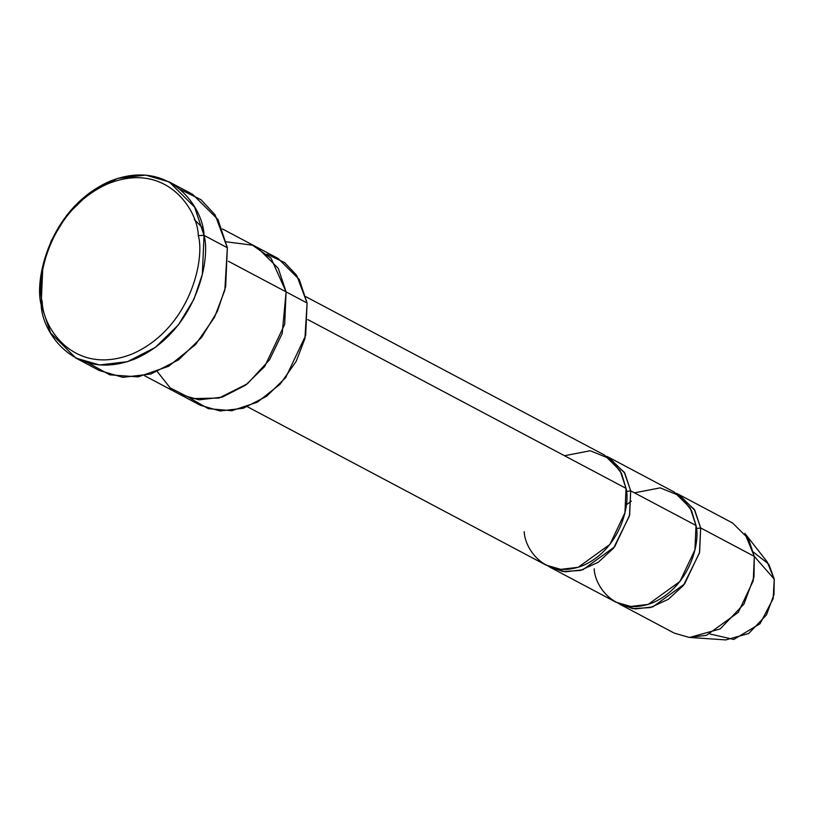 <?xml version="1.0" encoding="UTF-8"?>
<svg xmlns="http://www.w3.org/2000/svg" width="815" height="815" viewBox="0 0 815 815"><rect width="100%" height="100%" fill="white"/><g stroke="black" fill="none" stroke-linecap="round" stroke-linejoin="round"><path stroke-width="1.22" d="M75.887 358.091L99.216 370.468L122.841 377.325L150.795 374.044L178.638 359.782L201.662 337.329L217.31 311.544L225.653 286.717L227.354 247.74L204.035 235.372C203.475 208.059 169.958 156.959 109.505 181.399C49.409 208.253 34.057 280.146 41.157 304.678L42.217 301.998C35.412 278.486 50.123 209.587 107.723 183.854C165.659 160.433 197.77 209.404 198.31 235.576C205.115 259.089 190.394 327.987 132.804 353.72C74.868 377.141 42.747 328.18 42.217 301.998L41.157 304.678C41.708 332 75.225 383.091 135.677 358.651C195.783 331.797 211.136 259.904 204.035 235.372L198.31 235.576C197.77 209.404 165.659 160.433 107.723 183.854C50.123 209.587 35.412 278.486 42.217 301.998C42.747 328.18 74.868 377.141 132.804 353.72C190.394 327.987 205.115 259.089 198.31 235.576L204.035 235.372L202.334 274.339L193.98 299.176L178.342 324.951L155.308 347.404L127.476 361.677L99.522 364.957L75.887 358.091L50.55 332.917L41.157 304.678L42.859 265.71L51.202 240.883L66.85 215.099L89.874 192.646L117.717 178.373L145.671 175.093L169.296 181.959L194.632 207.132L204.035 235.372L227.354 247.74L224.818 290.221L214.498 317.32L195.539 344.562L168.654 366.251L138.071 376.897L109.831 374.839L88.244 362.97M226.285 241.811L252.497 245.183L271.049 258.233L286.096 291.872L228.394 261.269L307.092 303.007L286.096 291.872L284.68 324.339L264.692 366.516L245.498 385.23L222.301 397.119L199.003 399.849L179.31 394.134L200.307 405.269L219.999 410.984L243.288 408.254L266.485 396.365L285.678 377.651L305.666 335.474L307.092 303.007L304.912 338.643L296.161 361.381L280.126 384.171L257.448 402.152L231.806 410.74L208.304 408.651L190.496 398.433M620.582 604.649L674.229 633.102L689.001 637.381L706.473 635.333L738.268 612.381L753.264 580.749L754.323 556.4L700.676 527.947L699.606 552.305L684.61 583.937L652.825 606.88L635.354 608.937L620.582 604.649L618.29 603.324L632.735 608.622L650.339 607.582L668.32 599.3L683.469 585.364L699.453 552.977L700.676 527.947L694.258 509.355L676.582 493.401L678.966 494.562L694.798 510.292L700.676 527.947L696.377 528.558L700.676 527.947L754.323 556.4L753.987 577.03L743.952 604.078L720.195 628.915L689.643 637.432L725.747 639.907L748.659 633.52L766.477 614.887L773.995 594.604L774.25 579.129L754.323 556.4L774.25 579.129L773.16 598.648L760.038 623.73L733.795 639.449L710.15 634.039M634.488 492.841L660.17 487.859L680.189 495.968L691.507 510.465L696.01 525.471C700.442 540.803 690.845 585.73 653.284 602.519C615.498 617.801 594.553 585.863 594.206 568.789M626.277 504.821L631.33 501.174M564.5 455.728L590.182 450.746L610.211 458.855L621.529 473.352L626.022 488.358C630.464 503.69 620.867 548.627 583.306 565.406C545.52 580.688 524.575 548.75 524.228 531.675M626.399 491.445L630.688 490.834L624.28 472.242L606.605 456.298L608.988 457.449L624.82 473.189L630.688 490.834L629.628 515.192L614.632 546.824L582.847 569.766L565.376 571.824L550.604 567.535L548.312 566.211L562.758 571.519L580.361 570.48L598.342 562.197L613.491 548.25L629.475 515.864L630.688 490.834L696.01 525.471L630.688 490.834L626.399 491.445M247.505 406.797L545.938 565.06L560.71 569.349L578.181 567.301L609.966 544.349L624.962 512.716L626.022 488.358L307.846 319.612L626.022 488.358L620.154 470.713L604.323 454.974L305.89 296.711M550.604 567.535L615.916 602.173L630.688 606.462L648.159 604.414L679.944 581.462L694.94 549.83L696.01 525.471L690.132 507.827L674.3 492.087L608.988 457.449M286.096 291.872L278.272 268.339L257.153 247.353L278.261 268.339L286.096 291.872L282.204 333.478L269.541 359.782L247.454 383.753L219.031 398.046L191.28 398.627L170.203 387.92L157.397 371.691M266.984 254.199L284.669 262.634L296.701 275.338L307.092 303.007L299.258 279.474L278.149 258.487L222.424 228.934M180.268 189.447L201.02 199.726L215.129 214.895L227.354 247.74L217.962 219.51L192.625 194.327L169.296 181.959M753.549 552.213L768.83 564.214L774.25 579.129L767.149 561.841L744.849 533.336L754.323 556.4L748.455 538.746L732.614 523.016L678.966 494.562M202.599 227.874L194.327 219.541M179.31 394.134L144.581 375.715"/></g></svg>
